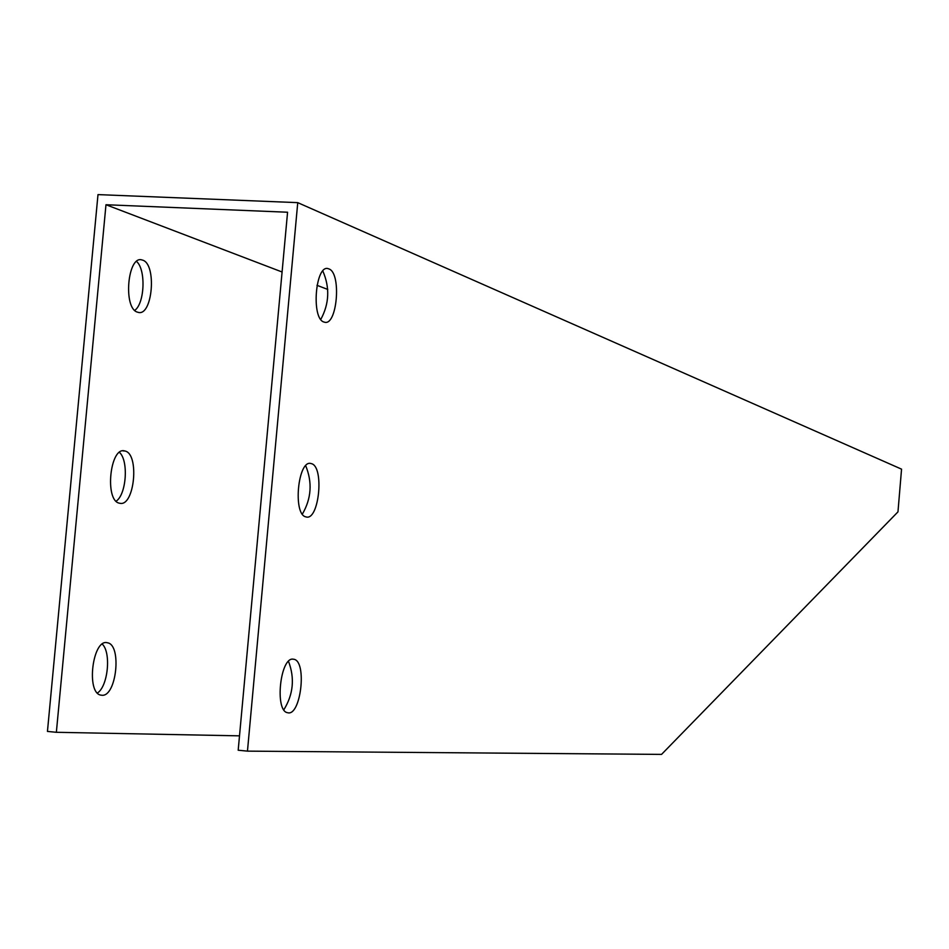 <?xml version="1.0" encoding="UTF-8"?>
<svg xmlns="http://www.w3.org/2000/svg" width="949" height="949" viewBox="0 0 949 949"><rect width="100%" height="100%" fill="white"/><g stroke="black" fill="none" stroke-linecap="round" stroke-linejoin="round"><path stroke-width="1.42" d="M282.09 271.995L105.98 204.735L56.359 732.296L47.45 731.418L97.996 194.604L297.749 202.647L901.55 469.15L897.968 511.867L661.548 754.396L247.464 751.134L297.749 202.647M134.746 310.37C144.758 303.383 146.027 269.469 136.573 261.473M116.134 501.191C126.478 494.465 128.779 460.514 119.455 452.376M97.415 692.995C108.02 686.447 111.389 652.438 102.267 644.122M293.229 659.175L293.882 659.27C307.322 661.275 300.762 716.958 287.559 712.699C274.427 711.121 280.228 656.661 293.229 659.175M311.082 463.563L311.248 463.61C324.617 466.137 319.078 521.642 305.91 516.873C292.565 514.678 297.986 459.008 311.082 463.563M328.84 268.899C341.854 272.826 337.073 327.31 324.167 322.079C310.821 319.35 315.436 263.17 328.532 268.792L328.84 268.899M56.359 732.296L239.504 735.843M327.785 289.445L316.978 285.317M137.664 312.197C122.801 308.923 127.546 254.439 142.196 260.026C157.154 263.087 152.635 317.535 137.854 312.257L137.664 312.197M119.788 503.267L119.455 503.195C104.319 500.87 110.06 445.84 124.877 451C139.728 453.527 134.521 507.11 119.788 503.267M101.828 695.249L100.95 695.131C85.742 693.245 92.658 638.084 107.474 642.793C122.065 644.751 116.454 697.135 101.828 695.249M105.98 204.735L287.571 212.232L238.187 750.22L247.464 751.134M320.798 319.398C329.303 303.68 329.979 287.547 322.826 271.011M302.375 514.085C311.402 498.533 312.506 482.424 305.708 465.745M283.846 709.781C293.348 694.348 294.902 678.203 288.508 661.358M124.877 451L122.931 450.87M292.636 659.164L293.882 659.27"/></g></svg>
